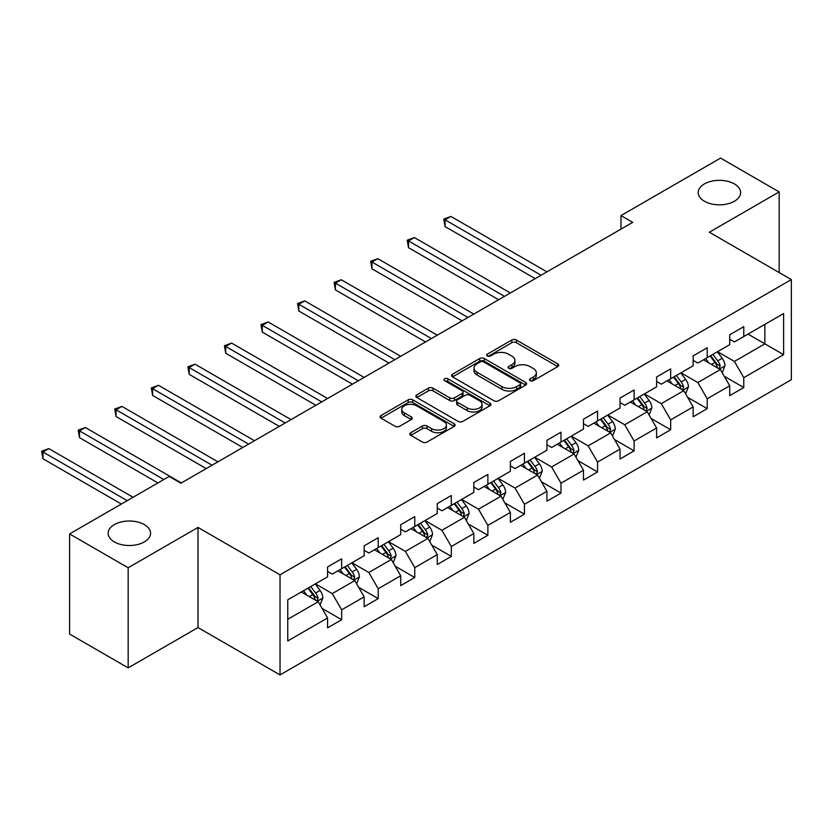<?xml version="1.0" encoding="UTF-8"?>
<svg xmlns="http://www.w3.org/2000/svg" width="833" height="833" viewBox="0 0 833 833"><rect width="100%" height="100%" fill="white"/><g stroke="black" fill="none" stroke-linecap="round" stroke-linejoin="round"><path stroke-width="1.25" d="M530.132 380.681A2.28 1.312 0 0 0 533.349 380.681L557.787 366.572A3.249 1.874 0 0 0 558.735 365.25A3.249 1.874 0 0 0 557.787 363.917L516.387 340.02A3.249 1.874 0 0 0 511.785 340.02L487.347 354.129A2.28 1.312 0 0 0 486.68 355.056A2.28 1.312 0 0 0 487.347 355.983A2.28 1.312 0 0 0 490.564 355.983L493.73 354.16A10.412 6.008 0 0 1 508.442 354.16L511.899 356.149A10.412 6.008 0 0 1 514.95 360.397A10.412 6.008 0 0 1 511.899 364.646L508.734 366.478A2.28 1.312 0 0 0 508.068 367.405A2.28 1.312 0 0 0 508.734 368.332A2.28 1.312 0 0 0 511.951 368.332L515.117 366.51A10.412 6.008 0 0 1 529.84 366.51L533.287 368.498A10.412 6.008 0 0 1 536.337 372.747A10.412 6.008 0 0 1 533.287 377.005L530.132 378.828A2.28 1.312 0 0 0 529.465 379.754A2.28 1.312 0 0 0 530.132 380.681L530.132 378.828M144.338 524.603A21.21 12.245 0 0 0 121.222 521.947A21.21 12.245 0 0 0 108.134 533.255A21.21 12.245 0 0 0 114.34 541.919A21.21 12.245 0 0 0 137.455 544.574A21.21 12.245 0 0 0 150.554 533.255A21.21 12.245 0 0 0 144.338 524.603M734.404 183.926A21.21 12.245 0 0 0 711.288 181.271A21.21 12.245 0 0 0 698.2 192.59A21.21 12.245 0 0 0 704.406 201.242A21.21 12.245 0 0 0 727.521 203.898A21.21 12.245 0 0 0 740.62 192.59A21.21 12.245 0 0 0 734.404 183.926M410.804 432.712A3.249 1.874 0 0 0 409.846 434.035A3.249 1.874 0 0 0 410.804 435.367L422.425 442.073A3.249 1.874 0 0 0 427.017 442.073L454.162 426.402A3.249 1.874 0 0 0 455.12 425.069A3.249 1.874 0 0 0 454.162 423.747L412.762 399.84A3.249 1.874 0 0 0 408.16 399.84L381.014 415.511A3.249 1.874 0 0 0 380.067 416.844A3.249 1.874 0 0 0 381.014 418.166L395.05 426.267A3.249 1.874 0 0 0 399.653 426.267L411.263 419.561A3.249 1.874 0 0 0 412.22 418.239A3.249 1.874 0 0 0 411.263 416.906L404.307 412.887A8.705 5.019 0 0 1 401.756 409.336A8.705 5.019 0 0 1 407.129 404.692A8.705 5.019 0 0 1 416.615 405.786L443.874 421.519A8.705 5.019 0 0 1 446.415 425.069A8.705 5.019 0 0 1 441.042 429.713A8.705 5.019 0 0 1 431.567 428.631L427.017 426.007A3.249 1.874 0 0 0 422.425 426.007L410.804 432.712L410.804 435.367M198.004 527.445L128.167 567.762L69.587 533.932L69.587 634.059L128.167 667.879L198.004 627.561L280.023 674.917L280.023 574.791L198.004 527.445L198.004 627.561M779.167 272.547L779.167 191.913L709.331 232.23L791.35 279.586L280.023 574.791M779.167 191.913L720.576 158.083L620.981 215.591L620.981 229.117M69.587 533.932L169.182 476.434L180.896 483.202L632.705 222.349L620.981 215.591M493.959 400.767A3.249 1.874 0 0 0 498.561 400.767L525.696 385.096A3.249 1.874 0 0 0 526.654 383.774A3.249 1.874 0 0 0 525.696 382.441L484.296 358.544A3.249 1.874 0 0 0 479.693 358.544L452.548 374.215A3.249 1.874 0 0 0 451.601 375.537A3.249 1.874 0 0 0 452.548 376.87L493.959 400.767M445.53 381.181A2.28 1.312 0 0 1 447.842 381.504L489.887 405.775L462.784 421.425A3.249 1.874 0 0 1 458.192 421.425L416.781 397.518L416.781 394.863A3.249 1.874 0 0 0 415.834 396.185A3.249 1.874 0 0 0 416.781 397.518M416.781 394.863L428.401 388.157A3.249 1.874 0 0 1 433.004 388.157L449.789 397.851A3.249 1.874 0 0 0 454.391 397.851L462.096 393.405A3.249 1.874 0 0 0 463.054 392.072A3.249 1.874 0 0 0 462.096 390.75L444.614 380.65A2.28 1.312 0 0 1 443.947 379.723A2.28 1.312 0 0 1 445.353 378.505A2.28 1.312 0 0 1 447.842 378.796L489.929 403.099A3.249 1.874 0 0 1 490.887 404.421A3.249 1.874 0 0 1 489.929 405.754L489.929 403.099M280.023 674.917L791.35 379.702L791.35 279.586M322.09 608.413L341.655 619.71L341.655 609.839L364.146 596.845L364.146 606.726L378.213 598.604L378.213 588.733L400.704 575.738L400.704 585.62L414.761 577.498L414.761 567.627L437.263 554.632L437.263 564.514L451.319 556.392L451.319 546.521L473.821 533.526L473.821 543.408L487.878 535.286L487.878 525.415L510.379 512.42L510.379 522.301L524.436 514.18L524.436 504.309L546.937 491.314L546.937 501.195L560.994 493.074L560.994 483.202L583.496 470.208L583.496 480.089L597.553 471.967L597.553 462.096L620.044 449.102L620.044 458.983L634.111 450.861L634.111 440.99L656.602 427.995L656.602 437.877L670.669 429.755L670.669 419.884L693.16 406.889L693.16 416.771L707.217 408.649L707.217 398.778L729.718 385.794L729.718 395.665L743.775 387.543L743.775 377.672L783.614 354.671L783.614 313.541L764.871 324.36L764.871 343.852L783.614 354.671M341.655 619.71L327.588 627.832L327.588 617.951L287.749 640.952L287.749 599.822L327.588 576.821L327.588 566.95L341.655 558.828L341.655 568.71L364.146 555.715L364.146 545.844L378.213 537.722L378.213 547.604L400.704 534.609L400.704 524.738L414.761 516.616L414.761 526.498L437.263 513.503L437.263 503.632L451.319 495.51L451.319 505.392L473.821 492.397L473.821 482.526L487.878 474.404L487.878 484.285L510.379 471.291L510.379 461.42L524.436 453.298L524.436 463.179L546.937 450.184L546.937 440.313L560.994 432.192L560.994 442.073L583.496 429.078L583.496 419.207L597.553 411.086L597.553 420.967L620.044 407.972L620.044 398.101L634.111 389.979L634.111 399.861L656.602 386.866L656.602 376.995L670.669 368.873L670.669 378.755L693.16 365.76L693.16 355.889L707.217 347.767L707.217 357.649L729.718 344.654L729.718 334.783L743.775 326.661L743.775 336.542L783.614 313.541M337.906 570.876L354.775 580.611L332.273 593.606L315.405 583.86M327.588 571.417L332.273 574.114L341.655 568.71M332.273 593.606L341.655 609.839M354.775 580.611L364.146 596.845M374.454 549.77L391.333 559.505L368.832 572.5L351.963 562.754M364.146 550.311L368.832 553.008L378.213 547.604M368.832 572.5L378.213 588.733M391.333 559.505L400.704 575.738M411.013 528.663L427.891 538.399L405.39 551.394L388.522 541.648M400.704 529.205L405.39 531.902L414.761 526.498M405.39 551.394L414.761 567.627M427.891 538.399L437.263 554.632M447.571 507.557L464.45 517.293L441.948 530.288L425.08 520.542M437.263 508.099L441.948 510.796L451.319 505.392M441.948 530.288L451.319 546.521M464.45 517.293L473.821 533.526M484.129 486.451L501.008 496.187L478.506 509.182L461.638 499.436M473.821 486.993L478.506 489.689L487.878 484.285M478.506 509.182L487.878 525.415M501.008 496.187L510.379 512.42M520.687 465.345L537.556 475.081L515.065 488.076L498.186 478.329M510.379 465.886L515.065 468.583L524.436 463.179M515.065 488.076L524.436 504.309M537.556 475.081L546.937 491.314M557.246 444.239L574.114 453.975L551.623 466.969L534.744 457.223M546.937 444.78L551.623 447.477L560.994 442.073M551.623 466.969L560.994 483.202M574.114 453.975L583.496 470.208M593.804 423.133L610.672 432.868L588.181 445.863L571.303 436.117M583.496 423.674L588.181 426.381L597.553 420.967M588.181 445.863L597.553 462.096M610.672 432.868L620.044 449.102M630.362 402.027L647.231 411.762L624.729 424.757L607.861 415.011M620.044 402.568L624.729 405.275L634.111 399.861M624.729 424.757L634.111 440.99M647.231 411.762L656.602 427.995M666.91 380.92L683.789 390.656L661.287 403.651L644.419 393.905M656.602 381.462L661.287 384.169L670.669 378.755M661.287 403.651L670.669 419.884M683.789 390.656L693.16 406.889M703.469 359.814L720.347 369.55L697.846 382.545L680.977 372.799M693.16 360.356L697.846 363.063L707.217 357.649M697.846 382.545L707.217 398.778M720.347 369.55L729.718 385.794M747.992 334.106L764.871 343.852L734.404 361.439L717.536 351.693M729.718 339.25L734.404 341.957L743.775 336.542M734.404 361.439L743.775 377.672M128.167 567.762L128.167 667.879M287.749 619.304L318.216 601.718L301.348 591.982M318.216 601.718L327.588 617.951M724.21 376.245L743.775 387.543M687.652 397.351L707.217 408.649M651.094 418.458L670.669 429.755M614.546 439.564L634.111 450.861M577.987 460.67L597.553 471.967M541.429 481.776L560.994 493.074M504.871 502.882L524.436 514.18M468.313 523.988L487.878 535.286M431.754 545.094L451.319 556.392M395.196 566.201L414.761 577.498M358.638 587.307L378.213 598.604M531.038 381.004L533.287 379.702A10.412 6.008 0 0 0 536.337 375.454L536.337 372.747M514.95 360.397L514.95 363.105A10.412 6.008 0 0 1 511.899 367.353L509.65 368.655M557.746 366.603L516.387 342.717A3.249 1.874 0 0 0 511.785 342.717L488.253 356.305M525.696 382.441L525.696 385.096L484.296 361.251A3.249 1.874 0 0 0 479.693 361.251L452.6 376.891M519.948 384.7A2.28 1.312 0 0 0 520.615 383.774A2.28 1.312 0 0 0 519.948 382.847L483.609 361.866A2.28 1.312 0 0 0 480.381 361.866L477.049 363.782A10.412 6.008 0 0 0 473.998 368.04A10.412 6.008 0 0 0 477.049 372.289L501.893 386.627A10.412 6.008 0 0 0 516.616 386.627L519.948 384.7L519.948 387.407A2.28 1.312 0 0 0 520.615 386.481L520.615 383.774M473.998 368.04L473.998 370.737A10.412 6.008 0 0 0 477.049 374.996L477.049 372.289M519.948 387.407L516.616 389.334A10.412 6.008 0 0 1 501.893 389.334L477.049 374.996M416.823 397.539L428.401 390.864L428.401 388.157M463.054 392.072L463.054 394.78A3.249 1.874 0 0 1 462.096 396.102L454.391 400.558A3.249 1.874 0 0 1 449.789 400.558L433.004 390.864A3.249 1.874 0 0 0 428.401 390.864M467.219 407.91A8.705 5.019 0 0 0 476.695 409.003A8.705 5.019 0 0 0 482.068 404.359A8.705 5.019 0 0 0 479.527 400.808L469.916 395.259A3.249 1.874 0 0 0 465.314 395.259L457.609 399.705A3.249 1.874 0 0 0 456.661 401.037A3.249 1.874 0 0 0 457.609 402.37L467.219 407.91L467.219 410.617A8.705 5.019 0 0 0 476.695 411.7A8.705 5.019 0 0 0 482.068 407.066L482.068 404.359M456.661 401.037L456.661 403.745A3.249 1.874 0 0 0 457.609 405.067L457.609 402.37M467.219 410.617L457.609 405.067M446.415 425.069L446.415 427.777A8.705 5.019 0 0 1 441.042 432.421A8.705 5.019 0 0 1 431.567 431.327L427.017 428.714A3.249 1.874 0 0 0 422.425 428.714L410.846 435.388M401.756 409.336L401.756 412.043A8.705 5.019 0 0 0 404.307 415.594L404.307 412.887M411.263 416.906L411.263 419.561L404.307 415.594M454.12 426.423L412.762 402.547A3.249 1.874 0 0 0 408.16 402.547L381.056 418.197M722.201 372.757L724.981 365.739A8.778 5.071 -120 0 0 722.18 358.263L717.348 351.807M708.914 362.949L705.624 358.565M546.937 271.87L450.924 216.445L445.061 219.818L445.061 226.586L535.213 278.639M718.983 368.769L720.243 366.114A8.778 5.071 -120 0 0 717.734 360.824L712.892 354.369M710.695 355.639L716.057 362.803A4.477 2.582 60 0 1 716.869 364.167L720.243 366.114M710.08 355.993L714.912 362.449A8.778 5.071 60 0 1 717.432 367.738M445.061 226.586L443.781 219.079L541.075 275.254M443.781 219.079L450.924 216.445M685.642 393.863L688.422 386.845A8.778 5.071 -120 0 0 685.621 379.369L680.79 372.913M672.356 384.055L669.066 379.671M510.379 292.977L414.365 237.551L408.514 240.924L408.514 247.693L498.655 299.745M682.425 389.875L683.685 387.22A8.778 5.071 -120 0 0 681.175 381.93L676.334 375.475M674.136 376.745L679.499 383.909A4.477 2.582 60 0 1 680.311 385.273L683.685 387.22M673.522 377.099L678.364 383.555A8.778 5.071 60 0 1 680.873 388.844M408.514 247.693L407.222 240.185L504.517 296.361M407.222 240.185L414.365 237.551M649.084 414.969L651.875 407.951A8.778 5.071 -120 0 0 649.063 400.475L644.232 394.009M635.798 405.161L632.518 400.777M473.821 314.083L377.807 258.657L371.955 262.031L371.955 268.799L462.096 320.851M645.877 410.981L647.126 408.326A8.778 5.071 -120 0 0 644.617 403.037L639.775 396.581M637.578 397.851L642.941 405.015A4.477 2.582 60 0 1 643.753 406.379L647.126 408.326M636.964 398.205L641.806 404.661A8.778 5.071 60 0 1 644.315 409.951M371.955 268.799L370.664 261.291L467.959 317.467M370.664 261.291L377.807 258.657M612.526 436.076L615.316 429.057A8.778 5.071 -120 0 0 612.515 421.581L607.673 415.115M599.239 426.267L595.959 421.883M437.263 335.189L341.249 279.753L335.397 283.137L335.397 289.905L425.548 341.957M609.319 432.088L610.568 429.432A8.778 5.071 -120 0 0 608.059 424.143L603.217 417.687M601.02 418.957L606.382 426.121A4.477 2.582 60 0 1 607.195 427.485L610.568 429.432M600.406 419.311L605.247 425.767A8.778 5.071 60 0 1 607.757 431.057M335.397 289.905L334.106 282.397L431.4 338.573M334.106 282.397L341.249 279.753M575.967 457.182L578.758 450.164A8.778 5.071 -120 0 0 575.957 442.687L571.115 436.221M562.681 447.373L559.401 442.989M400.704 356.295L304.701 300.859L298.839 304.243L298.839 311.011L388.99 363.063M572.76 453.194L574.01 450.538A8.778 5.071 -120 0 0 571.5 445.249L566.669 438.793M564.462 440.063L569.834 447.227A4.477 2.582 60 0 1 570.647 448.591L574.01 450.538M563.847 440.418L568.689 446.873A8.778 5.071 60 0 1 571.199 452.163M298.839 311.011L297.548 303.504L394.842 359.679M297.548 303.504L304.701 300.859M539.409 478.288L542.2 471.27A8.778 5.071 -120 0 0 539.399 463.794L534.557 457.327M526.133 468.479L522.843 464.096M364.146 377.401L268.143 321.965L262.28 325.349L262.28 332.117L352.432 384.169M536.202 474.3L537.462 471.645A8.778 5.071 -120 0 0 534.942 466.355L530.111 459.899M527.903 461.17L533.276 468.333A4.477 2.582 60 0 1 534.088 469.697L537.462 471.645M527.299 461.524L532.131 467.979A8.778 5.071 60 0 1 534.651 473.269M262.28 332.117L260.989 324.61L358.294 380.785M260.989 324.61L268.143 321.965M502.851 499.394L505.641 492.376A8.778 5.071 -120 0 0 502.84 484.9L497.999 478.434M489.575 489.585L486.285 485.202M327.588 398.507L231.584 343.071L225.722 346.455L225.722 353.223L315.874 405.275M499.644 495.406L500.904 492.751A8.778 5.071 -120 0 0 498.384 487.461L493.553 481.005M491.345 482.276L496.718 489.44A4.477 2.582 60 0 1 497.53 490.804L500.904 492.751M490.741 482.63L495.573 489.086A8.778 5.071 60 0 1 498.092 494.375M225.722 353.223L224.431 345.716L321.736 401.891M224.431 345.716L231.584 343.071M466.293 520.5L469.083 513.482A8.778 5.071 -120 0 0 466.282 506.006L461.451 499.54M453.017 510.691L449.726 506.308M291.029 419.613L195.026 364.177L189.164 367.561L189.164 374.329L279.315 426.381M463.086 516.512L464.345 513.857A8.778 5.071 -120 0 0 461.826 508.567L456.994 502.112M454.797 503.382L460.16 510.546A4.477 2.582 60 0 1 460.972 511.91L464.345 513.857M454.183 503.736L459.014 510.192A8.778 5.071 60 0 1 461.534 515.481M189.164 374.329L187.883 366.822L285.178 422.997M187.883 366.822L195.026 364.177M429.745 541.606L432.525 534.588A8.778 5.071 -120 0 0 429.724 527.102L424.892 520.646M416.458 531.798L413.168 527.414M254.482 440.719L158.468 385.283L152.606 388.667L152.606 395.436L242.757 447.477M426.527 537.618L427.787 534.963A8.778 5.071 -120 0 0 425.278 529.673L420.436 523.218M418.239 524.488L423.601 531.652A4.477 2.582 60 0 1 424.413 533.016L427.787 534.963M417.625 524.842L422.456 531.298A8.778 5.071 60 0 1 424.976 536.587M152.606 395.436L151.325 387.928L248.619 444.104M151.325 387.928L158.468 385.283M393.186 562.712L395.967 555.694A8.778 5.071 -120 0 0 393.166 548.208L388.334 541.752M379.9 552.904L376.61 548.52M217.923 461.826L121.91 406.389L116.058 409.774L116.058 416.542L206.199 468.583M389.969 558.724L391.229 556.069A8.778 5.071 -120 0 0 388.719 550.78L383.878 544.324M381.681 545.594L387.043 552.758A4.477 2.582 60 0 1 387.855 554.122L391.229 556.069M381.066 545.948L385.908 552.404A8.778 5.071 60 0 1 388.417 557.693M116.058 416.542L114.767 409.034L212.061 465.21M114.767 409.034L121.91 406.389M356.628 583.818L359.419 576.8A8.778 5.071 -120 0 0 356.607 569.314L351.776 562.858M343.342 574.01L340.062 569.626M181.365 482.932L85.351 427.496L79.499 430.88L79.499 437.648L157.926 482.932M353.411 579.83L354.671 577.175A8.778 5.071 -120 0 0 352.161 571.886L347.319 565.43M345.122 566.7L350.485 573.864A4.477 2.582 60 0 1 351.297 575.228L354.671 577.175M344.508 567.054L349.35 573.51A8.778 5.071 60 0 1 351.859 578.8M79.499 437.648L78.208 430.14L163.789 479.548M78.208 430.14L85.351 427.496M320.07 604.925L322.86 597.907A8.778 5.071 -120 0 0 320.059 590.42L315.218 583.964M306.783 595.116L303.504 590.732M133.093 497.27L48.793 448.602L42.941 451.986L42.941 458.754L121.368 504.038M316.863 600.937L318.112 598.281A8.778 5.071 -120 0 0 315.603 592.992L310.761 586.536M308.564 587.806L313.926 594.97A4.477 2.582 60 0 1 314.739 596.334L318.112 598.281M307.95 588.16L312.791 594.616A8.778 5.071 60 0 1 315.301 599.906M42.941 458.754L41.65 451.247L127.23 500.654M41.65 451.247L48.793 448.602M533.287 379.702L533.287 377.005M508.734 368.332L508.734 366.478M511.899 367.353L511.899 364.646M487.347 355.983L487.347 354.129M511.785 342.717L511.785 340.02M516.387 342.717L516.387 340.02M557.787 366.572L557.787 363.917M452.548 376.87L452.548 374.215M479.693 361.251L479.693 358.544M484.296 361.251L484.296 358.544M501.893 389.334L501.893 386.627M516.616 389.334L516.616 386.627M433.004 390.864L433.004 388.157M449.789 400.558L449.789 397.851M454.391 400.558L454.391 397.851M462.096 396.102L462.096 393.405M447.842 381.504L447.842 378.796M422.425 428.714L422.425 426.007M427.017 428.714L427.017 426.007M431.567 431.327L431.567 428.631M381.014 418.166L381.014 415.511M408.16 402.547L408.16 399.84M412.762 402.547L412.762 399.84M454.162 426.402L454.162 423.747M719.483 369.05L724.929 365.906M717.734 360.824L722.18 358.263M711.486 364.438L714.912 362.449M682.925 390.156L688.37 387.012M681.175 381.93L685.621 379.369M674.928 385.544L678.364 383.555M646.366 411.263L651.812 408.118M644.617 403.037L649.063 400.475M638.37 406.65L641.806 404.661M609.808 432.369L615.254 429.224M608.059 424.143L612.515 421.581M601.811 427.756L605.247 425.767M573.25 453.475L578.696 450.33M571.5 445.249L575.957 442.687M565.253 448.862L568.689 446.873M536.691 474.581L542.137 471.436M534.942 466.355L539.399 463.794M528.695 469.968L532.131 467.979M500.133 495.687L505.589 492.542M498.384 487.461L502.84 484.9M492.136 491.074L495.573 489.086M463.575 516.793L469.031 513.649M461.826 508.567L466.282 506.006M455.578 512.18L459.014 510.192M427.027 537.899L432.473 534.755M425.278 529.673L429.724 527.102M419.03 533.287L422.456 531.298M390.469 559.005L395.914 555.861M388.719 550.78L393.166 548.208M382.472 554.393L385.908 552.404M353.91 580.112L359.356 576.967M352.161 571.886L356.607 569.314M345.914 575.499L349.35 573.51M317.352 601.218L322.798 598.073M315.603 592.992L320.059 590.42M309.355 596.605L312.791 594.616"/></g></svg>
